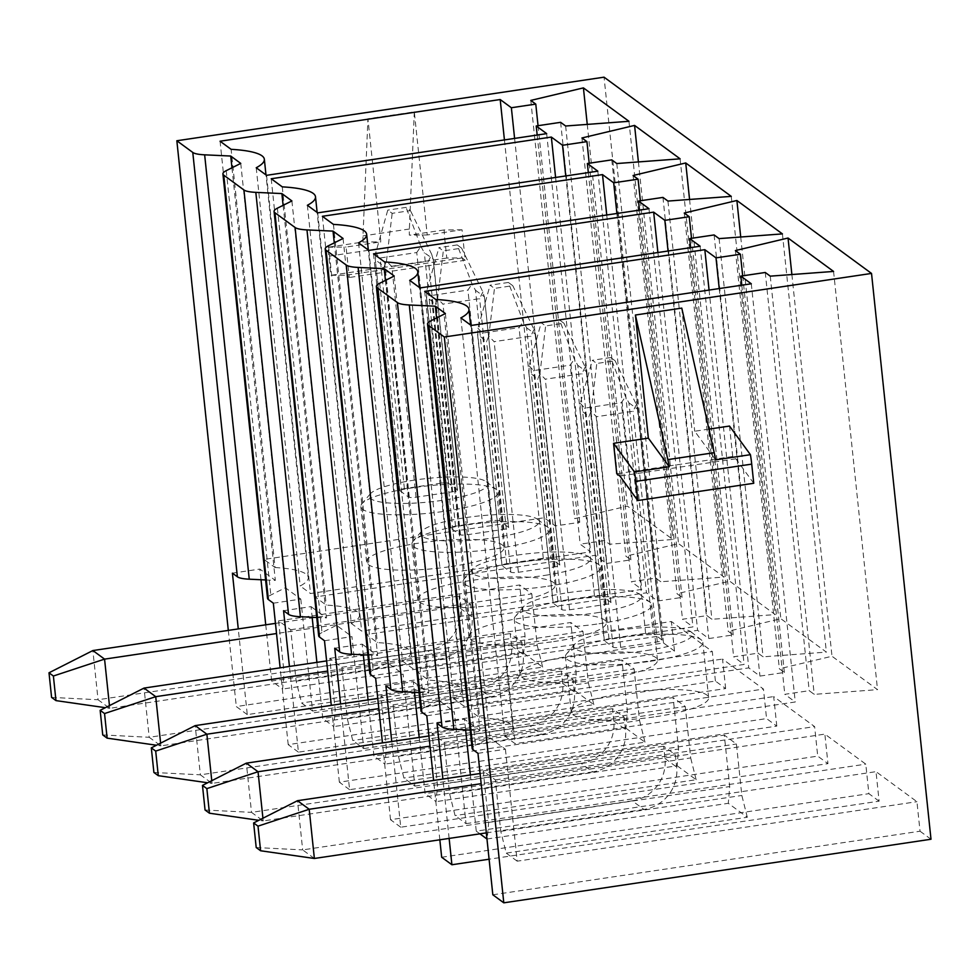 <?xml version="1.0" encoding="UTF-8"?>
<svg xmlns="http://www.w3.org/2000/svg" width="980" height="980" viewBox="0 0 980 980"><rect width="100%" height="100%" fill="white"/><g stroke="black" fill="none" stroke-linecap="round" stroke-linejoin="round"><path stroke-width="0.73" stroke-dasharray="4.9 3.68" d="M440.988 483.177L404.373 488.628A6.309 1.25 -6 0 0 399.558 490.368A6.309 1.25 -6 0 0 399.73 490.613L408.501 497.044A6.309 1.25 -6 0 0 416.071 497.215L452.687 491.764A6.309 1.25 -6 0 0 457.501 490.024A6.309 1.25 -6 0 0 457.329 489.78L448.558 483.348A6.309 1.25 -6 0 0 440.988 483.177L416.745 252.546L380.13 257.997L375.634 253.195L387.774 210.112L392.159 213.334L410.461 210.614L406.075 207.393L387.774 210.112M416.745 252.546L420.886 246.458L406.075 207.393M399.73 490.613L375.267 259.296L399.558 490.368M416.071 497.215L391.829 266.585L386.475 261.146L384.258 266.413L375.487 259.982L375.634 253.195M386.475 261.146L392.159 213.334M457.329 489.78L433.087 259.149L431.727 254.408L428.444 261.133L391.829 266.585M431.727 254.408L410.461 210.614M420.886 246.458L424.316 252.718L433.209 258.965L457.501 490.024M414.712 480.065A59.621 11.797 -6 0 0 370.207 493.932A59.621 11.797 -6 0 0 442.335 500.327A59.621 11.797 -6 0 0 486.35 481.731A59.621 11.797 -6 0 0 414.712 480.065M413.499 487.673A69.078 13.659 -6 0 0 361.926 503.757A69.078 13.659 -6 0 0 360.799 506.648A69.078 13.659 -6 0 0 445.508 511.168A69.078 13.659 -6 0 0 498.195 492.205A69.078 13.659 -6 0 0 496.493 489.608A69.078 13.659 -6 0 0 413.499 487.673M451.315 566.514A69.078 13.659 -6 0 0 504.014 547.551A69.078 13.659 -6 0 0 419.305 543.03A69.078 13.659 -6 0 0 366.618 561.993A69.078 13.659 -6 0 0 451.315 566.514M275.074 567.543A87.061 17.224 174 0 1 308.296 577.465A87.061 17.224 174 0 1 300.186 585.966L310.501 593.537L590.622 551.85L580.172 544.182L604.587 540.543L609.585 544.219L672.905 539.502L627.372 506.096L574.733 518.641L579.731 522.316L555.329 525.954L544.145 517.746L264.024 559.433L275.074 567.543L231.109 149.328M256.221 167.752L300.186 585.966M430.857 320.803L475.459 745.168A31.544 6.235 -6 0 0 472.14 748.438M477.971 753.326L505.423 749.247L489.976 737.903L475.459 745.168M470.216 730.1L479.955 730.553L464.508 719.21L465.623 729.88M437.043 723.301L464.508 719.21M247.279 714.616L236.315 706.568L663.521 642.99L674.485 651.039L247.279 714.616L238.275 628.915M228.316 630.397L236.315 706.568M298.435 752.15L288.206 744.641L715.412 681.063L725.641 688.573L298.435 752.15L289.431 666.449M288.206 744.641L280.133 667.833M349.591 789.684L339.362 782.175L766.568 718.597L776.797 726.107L349.591 789.684L340.587 703.983M339.362 782.175L331.289 705.367M400.747 827.218L390.518 819.709L817.724 756.131L827.953 763.641L400.747 827.218L391.743 741.517M390.518 819.709L382.445 742.901M449.134 838.414L442.899 779.051M439.836 839.799L433.601 780.435M273.334 603.19L300.799 599.099L285.352 587.767L270.835 595.019A31.544 6.235 -6 0 0 267.516 598.29M265.58 579.952L275.331 580.405L259.872 569.074L260.999 579.744M232.407 573.153L259.872 569.074M715.412 681.063L712.301 651.541L671.386 621.516L271.644 681.002L282.608 689.05L284.016 672.292L525.072 636.424L523.663 653.17L282.608 689.05M300.799 599.099L312.571 711.027L712.301 651.541M492.83 894.789L920.036 831.212L916.937 801.689L876.01 771.652L879.109 801.175L489.094 859.215M931 839.248L920.036 831.212M879.109 801.175L868.88 793.665L865.781 764.143L824.854 734.118L827.953 763.641M441.674 857.243L868.88 793.665M265.739 624.824L271.644 681.002M674.485 651.039L671.386 621.516M312.571 711.027L301.607 702.991L296.144 681.198L290.729 629.736L278.602 620.842L284.016 672.292M231.954 167.788L275.331 580.405M240.749 163.403L285.352 587.767M523.663 653.17L542.663 667.111L301.607 702.991M663.521 642.99L604.048 77.175M725.641 688.573L722.542 659.05L763.469 689.075L766.568 718.597M776.797 726.107L773.698 696.584L814.625 726.609L817.724 756.131M505.423 749.247L517.195 861.175L916.937 801.689M470.363 774.972L476.268 831.15L876.01 771.652M476.268 831.15L479.93 833.833M486.974 839.003L728.299 803.318L747.299 817.259L506.231 853.127L500.768 831.346L495.366 779.884L483.226 770.978L488.64 822.441L487.232 839.186M517.195 861.175L506.231 853.127M436.59 317.937L479.955 730.553M445.373 313.539L489.976 737.903M747.299 817.259L741.836 795.466L736.433 744.004L724.293 735.11L729.708 786.56L728.299 803.318M500.768 831.346L741.836 795.466M488.64 822.441L729.708 786.56M483.226 770.978L724.293 735.11M495.366 779.884L736.433 744.004M753.742 483.275L735.87 458.812L732.709 456.496L729.512 426.055M708.932 429.118L694.722 431.237L715.633 459.853M681.786 308.112L694.722 431.237M732.709 456.496L616.751 473.757M735.87 458.812L619.911 476.072M462.033 229.798L444.148 229.957A31.544 6.578 -98.5 0 0 444.785 238.912L446.794 258.059L462.082 257.924L465.231 260.239L462.033 229.798L427.243 234.967L414.307 111.855L367.929 118.764L362.992 235.923A31.544 6.578 -98.5 0 0 362.98 242.036L328.19 247.217A31.544 6.578 -98.5 0 0 328.827 256.172L330.836 275.319L346.124 275.184L349.284 277.499L346.075 247.058L380.865 241.876L367.929 118.764M465.231 260.239L349.284 277.499M414.307 111.855L409.371 229.014A31.544 6.578 -98.5 0 0 409.358 235.127L427.243 234.967M444.148 229.957L409.358 235.127M362.98 242.036L380.865 241.876M328.19 247.217L346.075 247.058M462.082 257.924L346.124 275.184M446.794 258.059L330.836 275.319M283.563 610.699L311.028 606.608L312.155 617.278M316.895 662.358L322.8 718.536L722.542 659.05M324.49 640.724L351.955 636.633L363.727 748.573L352.763 740.525L347.3 718.732L341.885 667.282L329.758 658.376L335.172 709.839L333.764 726.584L322.8 718.536M283.11 205.335L326.487 617.939L311.028 606.608M291.905 200.937L336.507 625.301L351.955 636.633M335.172 709.839L576.228 673.958L574.819 690.704L333.764 726.584M574.819 690.704L593.831 704.645L352.763 740.525M363.727 748.573L763.469 689.075M329.758 658.376L570.826 622.496L576.228 673.958M341.885 667.282L582.953 631.402L570.826 622.496M347.3 718.732L588.368 682.852L582.953 631.402M593.831 704.645L588.368 682.852M277.389 208.189L321.991 632.553L336.507 625.301M321.991 632.553A31.544 6.235 -6 0 0 318.671 635.836M316.736 617.486L326.487 617.939M334.731 648.233L362.184 644.142L363.31 654.812M368.051 699.892L373.956 756.07L773.698 696.584M375.646 678.258L403.111 674.167L414.883 786.107L403.919 778.059L398.456 756.266L393.054 704.816L380.914 695.91L386.328 747.373L384.92 764.118L373.956 756.07M334.278 242.869L377.643 655.473L362.184 644.142M343.061 238.471L387.663 662.835L403.111 674.167M386.328 747.373L627.396 711.492L625.987 728.238L384.92 764.118M625.987 728.238L644.987 742.179L403.919 778.059M414.883 786.107L814.625 726.609M380.914 695.91L621.982 660.03L627.396 711.492M393.054 704.816L634.109 668.936L621.982 660.03M398.456 756.266L639.524 720.398L634.109 668.936M644.987 742.179L639.524 720.398M328.545 245.723L373.147 670.087L387.663 662.835M373.147 670.087A31.544 6.235 -6 0 0 369.827 673.37M367.892 655.02L377.643 655.473M385.887 685.767L413.352 681.676L414.466 692.346M419.207 737.426L425.112 793.616L824.854 734.118M426.802 715.792L454.267 711.713L466.039 823.641L455.075 815.593L449.612 793.8L444.21 742.35L432.07 733.444L437.484 784.907L436.076 801.652L425.112 793.616M385.434 280.403L428.799 693.019L413.352 681.676M394.217 276.005L438.82 700.369L454.267 711.713M437.484 784.907L678.552 749.026L677.143 765.784L436.076 801.652M677.143 765.784L696.143 779.725L455.075 815.593M466.039 823.641L865.781 764.143M432.07 733.444L673.138 697.576L678.552 749.026M444.21 742.35L685.265 706.47L673.138 697.576M449.612 793.8L690.68 757.932L685.265 706.47M696.143 779.725L690.68 757.932M379.701 283.269L424.303 707.634L438.82 700.369M424.303 707.634A31.544 6.235 -6 0 0 420.984 710.904M419.06 692.566L428.799 693.019M278.602 620.842L519.67 584.962L525.072 636.424M290.729 629.736L531.797 593.868L519.67 584.962M296.144 681.198L537.212 645.318L531.797 593.868M542.663 667.111L537.212 645.318M266.548 175.322L310.501 593.537M546.668 133.635L590.622 551.85M537.175 135.044L580.172 544.182M560.634 122.329L604.587 540.543M565.632 126.004L609.585 544.219M628.952 121.3L672.905 539.502M587.253 124.399L627.372 506.096M530.78 100.426L574.733 518.641M538.045 125.697L579.731 522.316M514.598 138.413L555.329 525.954M504.43 139.919L544.145 517.746M220.059 141.218L264.024 559.433M307.377 205.286L351.342 623.501L361.657 631.071L641.778 589.384L631.328 581.716L655.742 578.077L660.74 581.753L724.061 577.048L678.528 543.63L625.889 556.174L630.899 559.85L606.485 563.488L595.301 555.28L315.18 596.967L326.23 605.077A87.061 17.224 174 0 1 359.452 614.999A87.061 17.224 174 0 1 351.342 623.501M282.264 186.862L326.23 605.077M271.215 178.752L315.18 596.967M555.587 177.454L595.301 555.28M565.754 175.947L606.485 563.488M589.213 163.231L630.899 559.85M581.936 137.972L625.889 556.174M638.409 161.933L678.528 543.63M680.108 158.834L724.061 577.048M616.788 163.538L660.74 581.753M611.79 159.875L655.742 578.077M588.331 172.59L631.328 581.716M597.825 171.169L641.778 589.384M317.704 212.856L361.657 631.071M502.483 604.048A69.078 13.659 -6 0 0 555.17 585.085A69.078 13.659 -6 0 0 470.474 580.564A69.078 13.659 -6 0 0 417.774 599.527A69.078 13.659 -6 0 0 502.483 604.048M496.664 548.702A69.078 13.659 -6 0 0 549.351 529.739A69.078 13.659 -6 0 0 547.661 527.142A69.078 13.659 -6 0 0 464.655 525.219A69.078 13.659 -6 0 0 413.082 541.291A69.078 13.659 -6 0 0 411.955 544.182A69.078 13.659 -6 0 0 496.664 548.702M493.504 537.873A59.621 11.797 -6 0 0 537.505 519.265A59.621 11.797 -6 0 0 465.868 517.599A59.621 11.797 -6 0 0 421.363 531.466A59.621 11.797 -6 0 0 493.504 537.873M499.714 520.882A6.309 1.25 -6 0 0 492.144 520.723L455.529 526.162A6.309 1.25 -6 0 0 450.714 527.902A6.309 1.25 -6 0 0 450.886 528.147L459.657 534.578A6.309 1.25 -6 0 0 467.227 534.749L503.843 529.298A6.309 1.25 -6 0 0 508.657 527.571A6.309 1.25 -6 0 0 508.485 527.313L499.714 520.882L475.471 290.252L472.041 283.992L457.231 244.927L438.93 247.658L443.315 250.868L461.617 248.148L457.231 244.927M492.144 520.723L467.913 290.08L472.041 283.992M508.485 527.313L484.377 296.499L508.657 527.571M475.471 290.252L484.243 296.683L482.883 291.942L461.617 248.148M482.883 291.942L479.6 298.667L442.985 304.118L437.631 298.68L443.315 250.868M437.631 298.68L435.414 303.947L426.423 296.83L450.714 527.902M450.886 528.147L426.643 297.516L426.802 290.729L438.93 247.658M426.802 290.729L431.286 295.531L467.913 290.08M358.545 242.832L402.498 661.035L412.813 668.605L692.933 626.918L682.484 619.25L706.899 615.624L711.897 619.287L775.217 614.582L729.683 581.165L677.045 593.721L682.056 597.384L657.641 601.022L646.457 592.814L366.336 634.501L377.386 642.611A87.061 17.224 174 0 1 410.608 652.533A87.061 17.224 174 0 1 402.498 661.035M333.433 224.396L377.386 642.611M322.383 216.298L366.336 634.501M606.743 214.988L646.457 592.814M616.91 213.481L657.641 601.022M640.369 200.765L682.056 597.384M633.092 175.506L677.045 593.721M689.565 199.467L729.683 581.165M731.264 196.368L775.217 614.582M667.944 201.071L711.897 619.287M662.946 197.409L706.899 615.624M639.487 210.124L682.484 619.25M648.981 208.703L692.933 626.918M368.86 250.402L412.813 668.605M553.639 641.594A69.078 13.659 -6 0 0 606.326 622.631A69.078 13.659 -6 0 0 521.63 618.098A69.078 13.659 -6 0 0 468.93 637.061A69.078 13.659 -6 0 0 553.639 641.594M547.82 586.236A69.078 13.659 -6 0 0 600.52 567.273A69.078 13.659 -6 0 0 598.817 564.676A69.078 13.659 -6 0 0 515.811 562.753A69.078 13.659 -6 0 0 464.238 578.825A69.078 13.659 -6 0 0 463.111 581.716A69.078 13.659 -6 0 0 547.82 586.236M544.66 575.407A59.621 11.797 -6 0 0 588.662 556.799A59.621 11.797 -6 0 0 517.036 555.133A59.621 11.797 -6 0 0 472.519 569A59.621 11.797 -6 0 0 544.66 575.407M550.87 558.416A6.309 1.25 -6 0 0 543.3 558.257L506.685 563.708A6.309 1.25 -6 0 0 501.87 565.436A6.309 1.25 -6 0 0 502.042 565.681L510.813 572.124A6.309 1.25 -6 0 0 518.383 572.283L554.999 566.832A6.309 1.25 -6 0 0 559.813 565.105A6.309 1.25 -6 0 0 559.641 564.848L550.87 558.416L526.628 327.786L523.198 321.526L508.387 282.461L490.086 285.192L494.471 288.402L512.773 285.682L508.387 282.461M543.3 558.257L519.069 327.626L523.198 321.526M559.641 564.848L535.533 334.033L559.813 565.105M526.628 327.786L535.399 334.217L534.039 329.476L512.773 285.682M534.039 329.476L530.756 336.201L494.141 341.652L488.787 336.214L494.471 288.402M488.787 336.214L486.57 341.481L477.579 334.364L501.87 565.436M502.042 565.681L477.811 335.05L477.958 328.263L490.086 285.192M477.958 328.263L482.442 333.077L519.069 327.626M409.701 280.366L453.654 698.569L463.969 706.151L744.09 664.452L733.64 656.784L758.055 653.158L763.065 656.821L826.373 652.117L780.84 618.711L728.201 631.255L733.212 634.918L708.797 638.556L697.613 630.348L417.492 672.047L428.542 680.145A87.061 17.224 174 0 1 461.764 690.067A87.061 17.224 174 0 1 453.654 698.569M384.589 261.942L428.542 680.145M373.539 253.832L417.492 672.047M657.899 252.534L697.613 630.348M668.066 251.015L708.797 638.556M691.525 238.299L733.212 634.918M684.248 213.04L728.201 631.255M740.721 237.001L780.84 618.711M782.42 233.902L826.373 652.117M719.1 238.618L763.065 656.821M714.102 234.943L758.055 653.158M690.643 247.658L733.64 656.784M700.136 246.237L744.09 664.452M420.016 287.936L463.969 706.151M604.795 679.128A69.078 13.659 -6 0 0 657.494 660.165A69.078 13.659 -6 0 0 572.786 655.632A69.078 13.659 -6 0 0 520.086 674.608A69.078 13.659 -6 0 0 604.795 679.128M598.976 623.77A69.078 13.659 -6 0 0 651.676 604.807A69.078 13.659 -6 0 0 649.973 602.21A69.078 13.659 -6 0 0 566.967 600.287A69.078 13.659 -6 0 0 515.394 616.359A69.078 13.659 -6 0 0 514.267 619.25A69.078 13.659 -6 0 0 598.976 623.77M595.816 612.941A59.621 11.797 -6 0 0 639.817 594.333A59.621 11.797 -6 0 0 568.192 592.667A59.621 11.797 -6 0 0 523.675 606.547A59.621 11.797 -6 0 0 595.816 612.941M602.026 595.95A6.309 1.25 -6 0 0 594.456 595.791L557.841 601.242A6.309 1.25 -6 0 0 553.026 602.97A6.309 1.25 -6 0 0 553.198 603.215L561.969 609.658A6.309 1.25 -6 0 0 569.539 609.817L606.154 604.366A6.309 1.25 -6 0 0 610.969 602.639A6.309 1.25 -6 0 0 610.797 602.394L602.026 595.95L577.784 365.32L574.354 359.06L559.556 319.995L541.242 322.726L545.627 325.948L563.929 323.216L559.556 319.995M594.456 595.791L570.225 365.16L574.354 359.06M610.797 602.394L586.689 371.567M577.784 365.32L586.555 371.751L585.195 367.022L563.929 323.216M585.195 367.022L581.912 373.735L545.297 379.187L539.943 373.748L545.627 325.948M539.943 373.748L537.738 379.027L528.747 371.91L553.026 602.97M553.198 603.215L528.967 372.584L529.114 365.797L541.242 322.726M529.114 365.797L533.598 370.612L570.225 365.16M460.857 317.9L504.81 736.115L515.125 743.685L795.258 701.986L784.796 694.318L809.211 690.692L814.221 694.367L877.529 689.651L831.995 656.245L779.357 668.789L784.367 672.464L759.953 676.09L748.769 667.882L468.648 709.581L479.698 717.679A87.061 17.224 174 0 1 512.92 727.601A87.061 17.224 174 0 1 504.81 736.115M435.745 299.476L479.698 717.679M424.695 291.366L468.648 709.581M709.067 290.068L748.769 667.882M719.222 288.549L759.953 676.09M742.681 275.833L784.367 672.464M735.404 250.574L779.357 668.789M791.877 274.535L831.995 656.245M833.576 271.436L877.529 689.651M770.255 276.152L814.221 694.367M765.258 272.477L809.211 690.692M741.799 285.192L784.796 694.318M751.293 283.784L795.258 701.986M471.172 325.47L515.125 743.685M655.951 716.662A69.078 13.659 -6 0 0 708.65 697.699A69.078 13.659 -6 0 0 623.942 693.179A69.078 13.659 -6 0 0 571.242 712.142A69.078 13.659 -6 0 0 655.951 716.662M650.132 661.304A69.078 13.659 -6 0 0 702.832 642.341A69.078 13.659 -6 0 0 701.129 639.756A69.078 13.659 -6 0 0 618.123 637.821A69.078 13.659 -6 0 0 566.55 653.893A69.078 13.659 -6 0 0 565.423 656.784A69.078 13.659 -6 0 0 650.132 661.304M646.971 650.475A59.621 11.797 -6 0 0 690.973 631.867A59.621 11.797 -6 0 0 619.348 630.201A59.621 11.797 -6 0 0 574.831 644.081A59.621 11.797 -6 0 0 646.971 650.475M653.182 633.484A6.309 1.25 -6 0 0 645.624 633.325L608.997 638.776A6.309 1.25 -6 0 0 604.195 640.504A6.309 1.25 -6 0 0 604.366 640.761L613.125 647.192A6.309 1.25 -6 0 0 620.695 647.351L657.311 641.9A6.309 1.25 -6 0 0 662.125 640.173A6.309 1.25 -6 0 0 661.953 639.928L653.182 633.484L628.939 402.854L625.522 396.606L610.712 357.541L592.398 360.26L596.783 363.482L615.097 360.75L610.712 357.541M645.624 633.325L621.381 402.694L625.522 396.606M661.953 639.928L637.845 409.101L662.125 640.173M628.939 402.854L637.711 409.297L636.351 404.556L615.097 360.75M636.351 404.556L633.068 411.269L596.452 416.721L591.099 411.282L596.783 363.482M591.099 411.282L588.894 416.561L579.903 409.444L604.195 640.504M604.366 640.761L580.123 410.13L580.27 403.331L592.398 360.26M580.27 403.331L584.766 408.146L621.381 402.694M109.454 705.612L109.736 708.332L105.35 707.695M51.585 697.393L98.049 699.745L92.879 650.548M439.297 659.283L109.736 708.332L98.049 699.745L427.611 650.708L439.297 659.283A37.852 36.26 126.3 0 0 472.041 616.935L470.743 604.635L459.057 596.048L460.343 608.347A37.852 36.26 -53.7 0 1 427.611 650.708M275.454 623.378L459.057 596.048M470.743 604.635L276.532 633.533M160.61 743.159L160.904 745.866L156.506 745.241M102.741 734.927L149.205 737.291L144.036 688.083M490.453 696.817L160.904 745.866L149.205 737.291L478.767 688.242L490.453 696.817A37.852 36.26 126.3 0 0 523.198 654.469L521.899 642.17L510.213 633.582L511.499 645.894A37.852 36.26 -53.7 0 1 478.767 688.242M326.622 660.912L510.213 633.582M521.899 642.17L327.688 671.067M211.766 780.692L212.06 783.4L207.662 782.775M153.897 772.473L200.361 774.825L195.192 725.617M541.609 734.351L212.06 783.4L200.361 774.825L529.923 725.776L541.609 734.351A37.852 36.26 126.3 0 0 574.354 692.003L573.055 679.704L561.369 671.129L562.655 683.428A37.852 36.26 -53.7 0 1 529.923 725.776M377.778 698.446L561.369 671.129M573.055 679.704L378.844 708.614M262.922 818.227L263.216 820.934L258.818 820.309M205.053 810.007L251.517 812.359L246.348 763.151M592.765 771.885L263.216 820.934L251.517 812.359L581.079 763.31L592.765 771.885A37.852 36.26 126.3 0 0 625.51 729.537L624.211 717.238L612.524 708.663L613.811 720.962A37.852 36.26 -53.7 0 1 581.079 763.31M428.934 735.98L612.524 708.663M624.211 717.238L430 746.148M256.209 847.541L302.673 849.893L297.504 800.697M314.372 858.468L302.673 849.893L632.235 800.844L643.921 809.431A37.852 36.26 126.3 0 0 676.666 767.071L675.379 754.772L663.681 746.197L664.979 758.495A37.852 36.26 -53.7 0 1 632.235 800.844M480.09 773.514L663.681 746.197M675.379 754.772L481.156 783.682M486.325 832.878L643.921 809.431M404.373 488.628L380.13 257.997M408.501 497.044L384.258 266.413M452.687 491.764L428.444 261.133M448.558 483.348L424.316 252.718M409.371 229.014L362.992 235.923M444.785 238.912L328.827 256.172M226.233 170.655L270.835 595.019M503.843 529.298L479.6 298.667M467.227 534.749L442.985 304.118M459.657 534.578L435.414 303.947M455.529 526.162L431.286 295.531M554.999 566.832L530.756 336.201M518.383 572.283L494.141 341.652M510.813 572.124L486.57 341.481M506.685 563.708L482.442 333.077M606.154 604.366L581.912 373.735M569.539 609.817L545.297 379.187M561.969 609.658L537.738 379.027M557.841 601.242L533.598 370.612M657.311 641.9L633.068 411.269M620.695 647.351L596.452 416.721M613.125 647.192L588.894 416.561M608.997 638.776L584.766 408.146M460.343 608.347L472.041 616.935M511.499 645.894L523.198 654.469M562.655 683.428L574.354 692.003M613.811 720.962L625.51 729.537M664.979 758.495L676.666 767.071M370.207 493.932L361.926 503.757M486.35 481.731L496.493 489.608M504.014 547.551L498.195 492.205M366.618 561.993L360.799 506.648M308.296 577.465L265.984 174.918M359.452 614.999L317.14 212.452M555.17 585.085L549.351 529.739M537.505 519.265L547.661 527.142M421.363 531.466L413.082 541.291M417.774 599.527L411.955 544.182M410.608 652.533L368.296 249.986M606.326 622.631L600.52 567.273M588.662 556.799L598.817 564.676M472.519 569L464.238 578.825M468.93 637.061L463.111 581.716M461.764 690.067L419.452 287.52M657.494 660.165L651.676 604.807M639.817 594.333L649.973 602.21M523.675 606.547L515.394 616.359M520.086 674.608L514.267 619.25M610.969 602.639L586.677 371.567M512.92 727.601L470.621 325.066M708.65 697.699L702.832 642.341M690.973 631.867L701.129 639.756M574.831 644.081L566.55 653.893M571.242 712.142L565.423 656.784"/><path stroke-width="1.47" d="M500.192 99.531L511.364 107.739L535.778 104.101L530.78 100.426L583.418 87.882L628.952 121.3L565.632 126.004L560.634 122.329L536.219 125.967L546.668 133.635L266.548 175.322L256.221 167.752A87.061 17.224 -6 0 0 264.343 159.25A87.061 17.224 -6 0 0 231.109 149.328L220.059 141.218L500.192 99.531L504.43 139.919M442.899 779.051L437.043 723.301L442.005 726.952L397.402 302.587A31.544 6.235 -6 0 0 409.285 304.976L435.353 306.189L445.373 313.539L430.857 320.803A31.544 6.235 -6 0 0 427.537 324.074A31.544 6.235 -6 0 0 428.395 325.323L444.32 337.01L503.794 902.825L492.83 894.789L477.971 753.326L472.997 749.688L428.395 325.323M397.402 302.587L377.239 287.789A31.544 6.235 -6 0 1 376.381 286.54A31.544 6.235 -6 0 1 379.701 283.269L394.217 276.005L384.197 268.655L358.129 267.43L402.731 691.794L419.06 692.566M391.743 741.517L385.887 685.767L390.849 689.418L346.246 265.053A31.544 6.235 -6 0 0 358.129 267.43M346.246 265.053L326.083 250.243A31.544 6.235 -6 0 1 325.225 249.006A31.544 6.235 -6 0 1 328.545 245.723L343.061 238.471L333.041 231.121L306.973 229.896L351.575 654.26L367.892 655.02M340.587 703.983L334.731 648.233L339.693 651.872L295.09 227.507A31.544 6.235 -6 0 0 306.973 229.896M295.09 227.507L274.927 212.709A31.544 6.235 -6 0 1 274.069 211.472A31.544 6.235 -6 0 1 277.389 208.189L291.905 200.937L281.885 193.575L255.817 192.362L300.419 616.726L316.736 617.486M289.431 666.449L283.563 610.699L288.536 614.338L243.934 189.973A31.544 6.235 -6 0 0 255.817 192.362M243.934 189.973L223.771 175.175A31.544 6.235 -6 0 1 222.913 173.938A31.544 6.235 -6 0 1 226.233 170.655L240.749 163.403L230.729 156.041L204.649 154.828L249.251 579.192L265.58 579.952M238.275 628.915L232.407 573.153L237.381 576.804L192.778 152.439A31.544 6.235 -6 0 0 204.649 154.828M192.778 152.439L176.841 140.753L228.316 630.397M503.794 902.825L931 839.248L871.526 273.432L604.048 77.175L176.841 140.753M871.526 273.432L444.32 337.01M551.348 137.065L562.532 145.273L586.934 141.635L581.936 137.972L634.575 125.416L680.108 158.834L616.788 163.538L611.79 159.875L587.375 163.501L597.825 171.169L317.704 212.856L307.377 205.286A87.061 17.224 -6 0 0 315.499 196.784A87.061 17.224 -6 0 0 282.264 186.862L271.215 178.752L551.348 137.065L555.587 177.454M602.504 174.599L613.688 182.807L638.09 179.168L633.092 175.506L685.731 162.962L731.264 196.368L667.944 201.071L662.946 197.409L638.531 201.035L648.981 208.703L368.86 250.402L358.545 242.832A87.061 17.224 -6 0 0 366.655 234.318A87.061 17.224 -6 0 0 333.433 224.396L322.383 216.298L602.504 174.599L606.743 214.988M653.66 212.133L664.844 220.341L689.246 216.715L684.248 213.04L736.886 200.496L782.42 233.902L719.1 238.618L714.102 234.943L689.687 238.581L700.136 246.237L420.016 287.936L409.701 280.366A87.061 17.224 -6 0 0 417.811 271.852A87.061 17.224 -6 0 0 384.589 261.942L373.539 253.832L653.66 212.133L657.899 252.534M704.816 249.68L716 257.875L740.414 254.249L735.404 250.574L788.043 238.03L833.576 271.436L770.255 276.152L765.258 272.477L740.843 276.115L751.293 283.784L471.172 325.47L460.857 317.9A87.061 17.224 -6 0 0 468.967 309.398A87.061 17.224 -6 0 0 435.745 299.476L424.695 291.366L704.816 249.68L709.067 290.068M427.537 324.074L472.14 748.438A31.544 6.235 -6 0 0 472.997 749.688M442.005 726.952A31.544 6.235 -6 0 0 453.887 729.328L470.216 730.1M280.133 667.833L273.334 603.19L268.373 599.54L223.771 175.175M331.289 705.367L324.49 640.724L319.529 637.073L274.927 212.709M382.445 742.901L375.646 678.258L370.685 674.608L326.083 250.243M489.094 859.215L451.903 864.752L449.134 838.414M451.903 864.752L441.674 857.243L439.836 839.799M433.601 780.435L426.802 715.792L421.841 712.142L377.239 287.789M222.913 173.938L267.516 598.29A31.544 6.235 -6 0 0 268.373 599.54M237.381 576.804A31.544 6.235 -6 0 0 249.251 579.192M260.999 579.744L265.739 624.824M230.729 156.041L231.954 167.788M479.93 833.833L486.974 839.003M465.623 729.88L470.363 774.972M435.353 306.189L436.59 317.937M750.423 454.683A31.544 6.578 81.5 0 1 751.721 464.128L753.742 483.275L637.784 500.535L619.911 476.072L616.751 473.757L613.554 443.315L648.344 438.134L635.408 315.021L681.786 308.112L714.224 452.699A31.544 6.578 81.5 0 1 715.633 459.853L750.423 454.683L729.512 426.055L708.932 429.118M635.408 315.021L667.846 459.608A31.544 6.578 81.5 0 1 669.254 466.762L648.344 438.134M751.721 464.128L635.775 481.388A31.544 6.578 81.5 0 0 634.464 471.931L669.254 466.762M635.775 481.388L637.784 500.535M634.464 471.931L613.554 443.315M312.155 617.278L316.895 662.358M281.885 193.575L283.11 205.335M274.069 211.472L318.671 635.836A31.544 6.235 -6 0 0 319.529 637.073M288.536 614.338A31.544 6.235 -6 0 0 300.419 616.726M363.31 654.812L368.051 699.892M333.041 231.121L334.278 242.869M325.225 249.006L369.827 673.37A31.544 6.235 -6 0 0 370.685 674.608M339.693 651.872A31.544 6.235 -6 0 0 351.575 654.26M414.466 692.346L419.207 737.426M384.197 268.655L385.434 280.403M376.381 286.54L420.984 710.904A31.544 6.235 -6 0 0 421.841 712.142M390.849 689.418A31.544 6.235 -6 0 0 402.731 691.794M536.219 125.967L537.175 135.044M583.418 87.882L587.253 124.399M535.778 104.101L538.045 125.697M511.364 107.739L514.598 138.413M562.532 145.273L565.754 175.947M586.934 141.635L589.213 163.231M634.575 125.416L638.409 161.933M587.375 163.501L588.331 172.59M613.688 182.807L616.91 213.481M638.09 179.168L640.369 200.765M685.731 162.962L689.565 199.467M638.531 201.035L639.487 210.124M664.844 220.341L668.066 251.015M689.246 216.715L691.525 238.299M736.886 200.496L740.721 237.001M689.687 238.581L690.643 247.658M716 257.875L719.222 288.549M740.414 254.249L742.681 275.833M788.043 238.03L791.877 274.535M740.843 276.115L741.799 285.192M105.35 707.695L55.97 700.614L51.585 697.393L49 672.795L92.879 650.548L275.454 623.378M276.532 633.533L104.566 659.124L53.386 676.016L55.97 700.614M92.879 650.548L104.566 659.124L109.454 705.612M53.386 676.016L49 672.795M156.506 745.241L107.126 738.148L102.741 734.927L100.156 710.329L144.036 688.083L326.622 660.912M327.688 671.067L155.722 696.67L104.542 713.55L107.126 738.148M144.036 688.083L155.722 696.67L160.61 743.159M104.542 713.55L100.156 710.329M207.662 782.775L158.282 775.682L153.897 772.473L151.312 747.863L195.192 725.617L377.778 698.446M378.844 708.614L206.878 734.204L155.697 751.084L158.282 775.682M195.192 725.617L206.878 734.204L211.766 780.692M155.697 751.084L151.312 747.863M258.818 820.309L209.438 813.216L205.053 810.007L202.468 785.409L246.348 763.151L428.934 735.98M430 746.148L258.046 771.738L206.854 788.618L209.438 813.216M246.348 763.151L258.046 771.738L262.922 818.227M206.854 788.618L202.468 785.409M260.594 850.763L258.01 826.152L309.202 809.272L314.372 858.468L260.594 850.763L256.209 847.541L253.624 822.943L297.504 800.697L480.09 773.514M481.156 783.682L309.202 809.272L297.504 800.697M258.01 826.152L253.624 822.943M314.372 858.468L486.325 832.878M409.285 304.976L453.887 729.328M714.224 452.699L667.846 459.608M265.984 174.918L264.343 159.25M317.14 212.452L315.499 196.784M368.296 249.986L366.655 234.318M419.452 287.52L417.811 271.852M470.621 325.066L468.967 309.398"/></g></svg>
